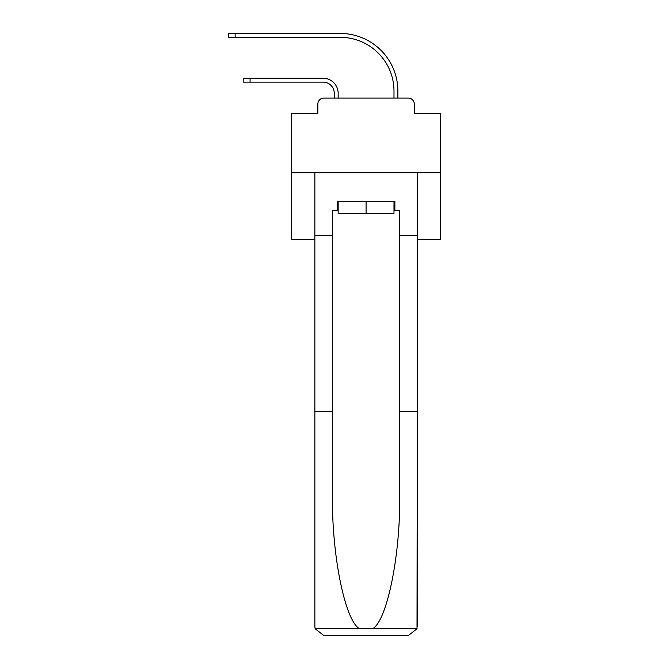 <?xml version="1.0" encoding="UTF-8"?>
<svg xmlns="http://www.w3.org/2000/svg" width="669" height="669" viewBox="0 0 669 669"><rect width="100%" height="100%" fill="white"/><g stroke="black" fill="none" stroke-linecap="round" stroke-linejoin="round"><path stroke-width="1" d="M317.85 104.063L317.85 113.32L317.85 104.063A5.971 5.971 0 0 1 323.829 98.092L334.274 98.092L334.274 93.317A11.197 11.197 0 0 0 323.077 82.12A11.197 11.197 0 0 1 334.274 93.317A11.197 11.197 0 0 0 323.077 82.12A11.197 11.197 0 0 1 334.274 93.317A11.197 11.197 0 0 0 323.077 82.12A11.197 11.197 0 0 1 334.274 93.317A11.197 11.197 0 0 0 323.077 82.12A11.197 11.197 0 0 1 334.274 93.317A11.197 11.197 0 0 0 323.077 82.12A11.197 11.197 0 0 1 334.274 93.317A11.197 11.197 0 0 0 323.077 82.12A11.197 11.197 0 0 1 334.274 93.317A11.197 11.197 0 0 0 323.077 82.12A11.197 11.197 0 0 1 334.274 93.317A11.197 11.197 0 0 0 323.077 82.12A11.197 11.197 0 0 1 334.274 93.317A11.197 11.197 0 0 0 323.077 82.12A11.197 11.197 0 0 1 334.274 93.317A11.197 11.197 0 0 0 323.077 82.12A11.197 11.197 0 0 1 334.274 93.317A11.197 11.197 0 0 0 323.077 82.12A11.197 11.197 0 0 1 334.274 93.317A11.197 11.197 0 0 0 323.077 82.12A11.197 11.197 0 0 1 334.274 93.317A11.197 11.197 0 0 0 323.077 82.12A11.197 11.197 0 0 1 334.274 93.317A11.197 11.197 0 0 0 323.077 82.12A11.197 11.197 0 0 1 334.274 93.317A11.197 11.197 0 0 0 323.077 82.12A11.197 11.197 0 0 1 334.274 93.317A11.197 11.197 0 0 0 323.077 82.12A11.197 11.197 0 0 1 334.274 93.317A11.197 11.197 0 0 0 323.077 82.12A11.197 11.197 0 0 1 334.274 93.317A11.197 11.197 0 0 0 323.077 82.12L243.207 82.12L243.207 78.24L250.072 78.24L250.072 82.12M417.28 239.326L440.72 239.326L440.72 113.32L414.295 113.32L414.295 104.063A5.971 5.971 0 0 0 408.324 98.092L323.829 98.092M440.72 172.744L291.425 172.744L291.425 113.32L317.85 113.32M291.425 172.744L291.425 239.326L314.865 239.326M250.072 78.24L323.077 78.24A15.078 15.078 0 0 1 338.154 93.317L338.154 98.092L338.154 93.317L338.154 98.092L338.154 93.317L338.154 98.092L338.154 93.317L338.154 98.092L338.154 93.317L338.154 98.092L338.154 93.317L338.154 98.092L338.154 93.317L338.154 98.092L338.154 93.317L338.154 98.092L338.154 93.317L338.154 98.092L338.154 93.317L338.154 98.092L338.154 93.317L338.154 98.092L338.154 93.317L338.154 98.092L338.154 93.317L338.154 98.092L338.154 93.317L338.154 98.092L338.154 93.317L338.154 98.092L338.154 93.317L338.154 98.092L338.154 93.317L338.154 98.092L338.154 93.317L338.154 98.092L342.787 98.092M389.366 98.092L393.991 98.092L393.991 91.076A53.746 53.746 0 0 0 340.245 37.33A53.746 53.746 0 0 1 393.991 91.076A53.746 53.746 0 0 0 340.245 37.33A53.746 53.746 0 0 1 393.991 91.076A53.746 53.746 0 0 0 340.245 37.33A53.746 53.746 0 0 1 393.991 91.076A53.746 53.746 0 0 0 340.245 37.33A53.746 53.746 0 0 1 393.991 91.076A53.746 53.746 0 0 0 340.245 37.33A53.746 53.746 0 0 1 393.991 91.076A53.746 53.746 0 0 0 340.245 37.33A53.746 53.746 0 0 1 393.991 91.076A53.746 53.746 0 0 0 340.245 37.33A53.746 53.746 0 0 1 393.991 91.076A53.746 53.746 0 0 0 340.245 37.33A53.746 53.746 0 0 1 393.991 91.076A53.746 53.746 0 0 0 340.245 37.33A53.746 53.746 0 0 1 393.991 91.076A53.746 53.746 0 0 0 340.245 37.33A53.746 53.746 0 0 1 393.991 91.076A53.746 53.746 0 0 0 340.245 37.33A53.746 53.746 0 0 1 393.991 91.076A53.746 53.746 0 0 0 340.245 37.33A53.746 53.746 0 0 1 393.991 91.076A53.746 53.746 0 0 0 340.245 37.33A53.746 53.746 0 0 1 393.991 91.076A53.746 53.746 0 0 0 340.245 37.33A53.746 53.746 0 0 1 393.991 91.076A53.746 53.746 0 0 0 340.245 37.33A53.746 53.746 0 0 1 393.991 91.076A53.746 53.746 0 0 0 340.245 37.33A53.746 53.746 0 0 1 393.991 91.076A53.746 53.746 0 0 0 340.245 37.33A53.746 53.746 0 0 1 393.991 91.076A53.746 53.746 0 0 0 340.245 37.33L228.28 37.33L228.28 33.45L235.145 33.45L235.145 37.33M235.145 33.45L340.245 33.45A57.626 57.626 0 0 1 397.871 91.076L397.871 98.092L397.871 91.076L397.871 98.092L397.871 91.076L397.871 98.092L397.871 91.076L397.871 98.092L397.871 91.076L397.871 98.092L397.871 91.076L397.871 98.092L397.871 91.076L397.871 98.092L397.871 91.076L397.871 98.092L397.871 91.076L397.871 98.092L397.871 91.076L397.871 98.092L397.871 91.076L397.871 98.092L397.871 91.076L397.871 98.092L397.871 91.076L397.871 98.092L397.871 91.076L397.871 98.092L397.871 91.076L397.871 98.092L397.871 91.076L397.871 98.092L397.871 91.076L397.871 98.092L397.871 91.076L397.871 98.092L408.324 98.092M414.295 113.32L414.295 104.063M393.991 210.359L394.886 210.359L394.886 201.402L337.26 201.402L337.26 210.359L332.485 210.359L332.485 411.611L314.865 411.611L314.865 626.594L315.132 628.735L323.829 635.55L408.324 635.55L417.021 628.735L417.28 411.611L417.28 626.594M385.637 635.55L408.324 635.55L385.637 635.55M332.485 411.611L332.485 495.135C331.556 554.467 345.037 620.941 359.571 628.735L372.574 628.735C387.117 620.941 400.597 554.467 399.669 495.135L399.669 210.359L394.886 210.359M314.865 626.594L314.865 172.744L417.28 172.744L417.28 235.446L399.669 235.446M332.485 235.446L314.865 235.446M417.28 235.446L417.28 411.611L399.669 411.611M337.26 210.359L338.154 210.359M338.154 201.402L338.154 213.352L393.991 213.352L393.991 201.402M366.077 201.402L366.077 213.352M315.132 628.735L359.571 628.735M372.574 628.735L417.021 628.735"/></g></svg>
